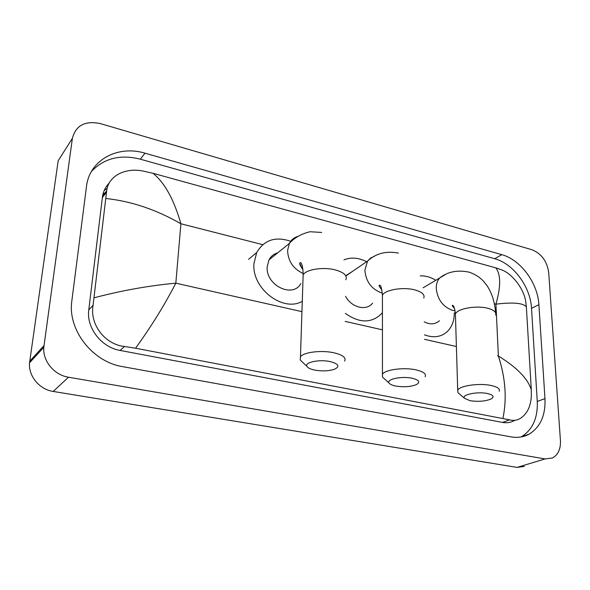 <?xml version="1.0" encoding="UTF-8"?>
<svg xmlns="http://www.w3.org/2000/svg" width="590" height="590" viewBox="0 0 590 590"><rect width="100%" height="100%" fill="white"/><g stroke="black" fill="none" stroke-linecap="round" stroke-linejoin="round"><path stroke-width="0.89" d="M103.029 193.926L105.16 192.79M72.393 138.303C75.837 125.36 85.144 120.456 100.307 123.59L531.863 249.718C541.399 253.56 547.011 261.156 548.7 272.499L560.434 440.597C560.78 449.042 558.125 454.838 552.483 457.98L545.123 458.932L68.477 377.217C54.184 375.063 42.539 360.969 43.808 347.267L72.393 138.303L58.167 160.804L29.552 362.806C28.261 376 39.419 389.474 53.203 391.443L517.047 467.398L524.296 466.439M544.976 398.597L538.891 304.706C537.8 282.994 520.535 259.637 501.795 254.666L144.993 153.194C117.948 144.852 89.437 159.897 86.494 186.447L71.862 300.701C67.341 329.655 92.394 361.98 122.75 366.663L511.014 436.866C517.659 438.009 523.691 437.109 529.119 434.159C540.381 427.145 545.669 415.294 544.976 398.597L537.269 401.48L531.516 308.319C530.499 286.762 513.381 263.619 494.73 258.737L140.324 159.182C120.39 154.152 104.106 158.231 91.487 171.41M104.224 190.467L107.1 188.453M520.985 436.983L521.361 436.777C532.593 429.808 537.896 418.037 537.269 401.48M109.231 182.989C105.691 186.632 103.449 191.057 102.52 196.256L88.788 309.853C86.17 327.693 101.384 347.37 120.058 350.431L502.51 422.418C506.906 423.2 510.881 422.565 514.443 420.508M502.931 418.266C507.039 398.751 505.519 377.998 498.38 356.006C516.847 367.378 527.821 378.64 531.295 389.784L531.339 395.964C530.742 406.466 527.121 413.915 520.491 418.325C516.973 420.375 513.337 420.876 509.583 419.844L135.545 348.225L124.527 346.507C104.703 344.457 89.592 324.131 93.065 305.325L106.672 190.806C108.243 176.049 125.176 167.39 142.839 171.004L153.002 173.29C164.625 182.642 173.925 199.472 180.909 223.772C156.195 209.597 131.201 201.175 105.942 198.513M531.295 389.784L526.361 306.984C523.507 303.017 513.359 302.073 495.932 304.145C500.962 286.43 500.895 274.328 495.748 267.838L153.002 173.29M495.748 267.838L502.038 270.006C512.113 273.878 523.839 288.481 525.72 301.497L526.361 306.984M94.12 297.795C121.606 290.546 148.835 285.671 175.82 283.171C164.647 304.882 151.224 326.565 135.545 348.225M487.48 393.537C477.465 391.281 461.078 394.769 464.522 398.316L469.979 400.676C478.261 401.901 485.319 401.325 491.138 398.958C494.612 396.797 493.388 394.99 487.48 393.537M459.308 393.803L457.958 392.63L457.715 390.233C459.507 385.72 479.478 382.844 491.286 385.528C497.503 386.944 500.143 388.847 499.206 391.236M420.22 275.891C425.449 275.641 430.641 277.108 435.796 280.28M424.188 321.838C430.154 324.817 435.236 324.456 439.439 320.746M454.271 312.811C454.322 320.761 451.94 327.067 447.124 331.735C440.922 337.126 433.355 338.159 424.417 334.818M412.122 378.234C401.665 375.896 385.926 379.296 389.127 383.094C390.034 384.348 392.217 385.329 395.661 386.037C403.7 387.298 410.588 386.826 416.319 384.628C420.574 382.15 419.173 380.019 412.122 378.234M384.252 378.662L382.482 377.062L382.445 374.296C384.769 369.701 403.737 367.105 415.884 369.842C423.362 371.575 426.452 373.876 425.147 376.752M352.407 271.452L345.865 275.604M343.97 259.858C351.139 257.011 358.698 257.631 366.641 261.717M345.585 296.335C351.588 307.7 366.471 311.299 372.629 303.135M382.431 312.634L381.582 313.666C371.486 323.431 359.406 323.327 345.327 313.364M330.024 361.567C319.131 359.148 304.086 362.4 306.97 366.427C307.98 368.013 310.606 369.237 314.854 370.114C322.619 371.398 329.308 371.051 334.906 369.082C340.083 366.272 338.454 363.765 330.024 361.567M302.493 362.142L300.229 359.966L300.465 356.825C303.334 352.23 321.255 349.973 333.711 352.739C342.761 354.885 346.396 357.673 344.612 361.11M302.272 268.87L299.801 263.361M277.691 252.845C273.826 253.943 270.928 256.281 268.996 259.866L267.211 266.702C265.448 285.213 292.773 298.636 300.819 283.591M302.286 301.328C282.898 312.582 251.524 288.421 253.958 263.465L256.702 252.52C264.18 239.887 275.515 236.14 290.715 241.281M497.547 355.814L498.38 356.006L495.932 304.145L494.361 303.747M301.947 311.653L175.82 283.171L180.909 223.772L262.742 244.651M345.209 321.417L382.431 329.825M424.498 339.324L456.395 346.522M43.977 345.622L29.721 361.228M68.477 377.217L53.203 391.443M545.123 458.932L517.047 467.398M140.324 159.182L144.993 153.194M494.73 258.737L501.795 254.666M531.516 308.319L538.891 304.706M502.51 422.418L509.583 419.844M120.058 350.431L124.527 346.507M88.788 309.853L93.065 305.325M102.328 197.591L106.554 192.052M495.637 315.082C496.522 312.228 493.948 309.964 487.908 308.305C476.44 305.148 457.117 308.644 455.414 314.028L455.487 316.587M445.155 274.667L439.668 277.979C437.345 280.648 436.209 284.129 436.253 288.407C437.5 299.572 442.972 306.903 452.678 310.392L455.038 310.768M423.775 298.09C425.029 294.668 422.034 291.939 414.792 289.904C403.022 286.703 384.68 289.845 382.423 295.31L382.423 298.533M374.554 256.23L370.638 258.014L367.563 261.082L364.863 270.176C365.866 281.71 371.589 289.336 382.04 293.053L382.298 293.112M345.829 279.785C347.562 275.707 344.058 272.418 335.319 269.91C323.298 266.673 305.967 269.409 303.149 274.859L303.024 278.834M298.186 236.288C294.255 237.379 291.32 239.754 289.373 243.419L287.603 250.44C288.031 261.112 293.208 268.804 303.149 273.509M43.808 347.267L29.552 362.806M521.361 436.777L529.119 434.159M102.52 196.256L106.672 190.806M423.089 287.817L439.668 277.979C447.714 271.666 457.567 269.733 469.227 272.182C475.319 274.38 480.105 277.433 483.594 281.342L486.92 285.531C489.095 288.672 491.087 292.839 492.893 298.038C494.582 304.211 495.46 309.079 495.526 312.648M464.522 398.316L457.958 392.63M454.455 308.349C452.272 306.055 451.697 305.045 452.729 305.318C454.042 306.225 454.934 309.131 455.414 314.028L457.715 390.233M389.127 383.094L382.482 377.062M381.848 289.889C379.09 286.46 378.397 284.904 379.761 285.228C380.867 285.154 381.752 288.517 382.423 295.31L382.445 374.296M345.873 275.928L367.563 261.082C375.926 253.368 386.207 250.713 398.398 253.11M306.97 366.427L300.229 359.966M302.921 269.549C299.72 265.242 298.923 262.919 300.531 262.572C300.834 262.284 303.024 264.482 303.149 274.859L300.465 356.825M268.996 259.866L289.373 243.419C294.403 237.741 301.298 233.846 310.067 231.737L321.683 232.453M256.702 252.52L248.545 259.364"/></g></svg>
